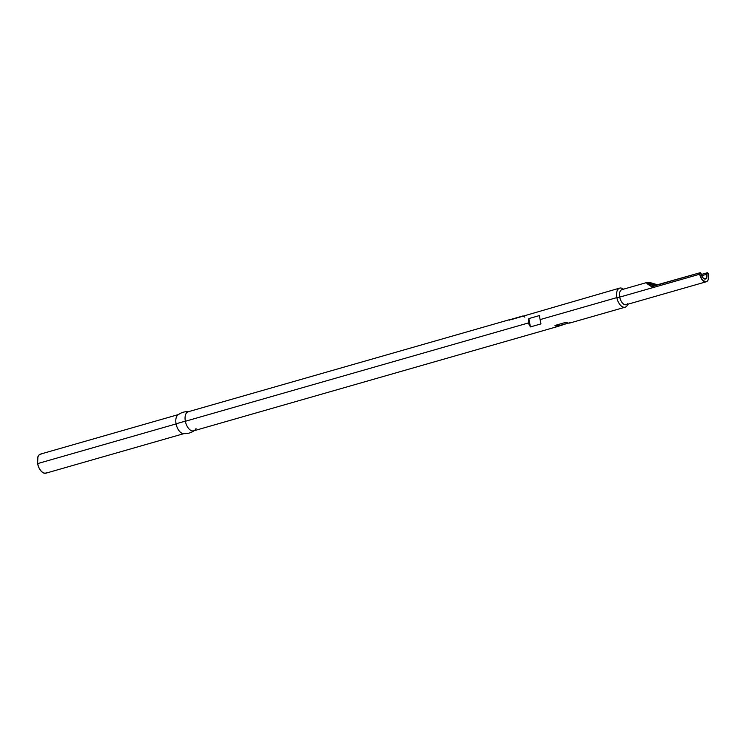 <?xml version="1.0" encoding="UTF-8"?>
<svg xmlns="http://www.w3.org/2000/svg" width="746" height="746" viewBox="0 0 746 746"><rect width="100%" height="100%" fill="white"/><g stroke="black" fill="none" stroke-linecap="round" stroke-linejoin="round"><path stroke-width="1.12" d="M646.596 282.753L647.519 282.408L646.596 282.753L647.183 283.778L652.34 287.21L653.738 287.378L652.34 287.21A1.567 0.886 -68.5 0 1 653.636 285.83L652.265 285.27L653.878 285.83A1.567 0.513 -71.8 0 1 653.981 285.839A1.567 0.513 108.2 0 0 653.878 285.83L653.104 285.681M652.097 283.126L646.95 282.464L621.931 289.635A7.833 4.271 74 0 0 619.702 297.132L653.738 287.378L619.702 297.132A7.833 4.271 -106 0 1 623.553 289.709M616.849 297.607L619.702 297.132L616.849 297.607A9.922 5.409 -106 0 1 619.674 288.105A9.922 5.409 -106 0 1 623.442 289.206A9.922 5.409 74 0 0 616.849 297.607L540.374 319.521L616.849 297.607A9.922 5.409 74 0 0 622.117 306.615A9.922 5.409 74 0 0 627.759 304.265A9.922 5.409 -106 0 1 625.139 307.184A9.922 5.409 -106 0 1 616.849 297.607M539.33 315.595L540.953 323.904L530.425 326.916L528.299 322.981L528.811 318.607L539.33 315.595L540.953 323.904L530.425 326.916L528.299 322.981L185.353 421.266L528.299 322.981L528.811 318.607L530.425 326.916L528.811 318.607L539.33 315.595L540.953 323.904L539.33 315.595M510.18 319.493L188.188 411.764A9.922 5.409 74 0 0 185.353 421.266A9.922 5.409 -106 0 1 189.279 411.661M619.674 288.105L511.719 319.465M524.811 317.125L523.011 315.94L510.935 319.4L512.399 319.596M178.238 414.711A9.922 5.409 74 0 0 176.093 423.924A18.51 2.462 -11 0 1 185.353 421.266A18.51 2.462 169 0 0 176.093 423.924A9.922 5.409 -106 0 1 178.919 414.422L40.424 454.118A9.922 5.409 74 0 0 37.598 463.611L176.093 423.924L37.598 463.611L38.736 467.313L40.554 470.446L42.764 472.554L45.03 473.3L47.017 472.582M647.761 282.93C647.192 282.268 648.377 282.277 651.323 282.958L657.795 284.841L651.323 282.958L647.761 282.93L648.209 282.436L651.323 282.958L647.761 282.93L649.346 284.142M41.282 453.997L39.296 454.715L37.897 456.794L37.598 463.611A9.922 5.409 74 0 0 45.888 473.188L184.393 433.501A9.922 5.409 -106 0 1 176.093 423.924A9.922 5.409 74 0 0 183.292 433.603M196.021 428.53A9.922 5.409 -106 0 1 194.333 430.554A9.922 5.409 -106 0 1 185.353 421.266A9.922 5.409 74 0 0 193.652 430.843L557.738 326.496L556.786 326.645L554.987 325.461L565.505 322.449L568.946 323.177M559.77 325.498L554.987 325.461L559.77 325.498L568.079 323.121L557.738 326.496M627.582 303.771A7.833 4.271 -106 0 1 623.19 303.753A7.833 4.271 -106 0 1 619.702 297.132A7.833 4.271 74 0 0 626.248 304.694L706.238 281.774A7.833 4.271 -106 0 1 699.683 274.211L653.738 287.378L699.683 274.211L700.196 272.7L702.769 277.643L705.017 279.069L706.704 277.671L707.087 272.896L708.467 274.276A7.833 4.271 -106 0 1 706.238 281.774M708.467 274.276L708.224 279.647L707.124 281.289L705.557 281.857L702.023 279.61L699.683 274.211A1.567 0.858 -106 0 1 700.13 272.71A1.567 0.858 -106 0 1 700.196 272.7A1.567 0.858 -106 0 1 701.296 274.22A4.961 2.704 -106 0 0 705.371 279.023A4.961 2.704 -106 0 0 706.854 274.258A1.567 0.858 -106 0 1 707.301 272.766A1.567 0.858 -106 0 1 707.367 272.747A1.567 0.858 -106 0 1 708.467 274.276M700.13 272.71L654.186 285.877A1.567 0.858 -106 0 1 654.186 285.877A1.567 0.858 74 0 0 653.738 287.378A1.567 0.858 -106 0 1 654.177 285.877A1.567 0.858 74 0 1 654.317 285.858L700.196 272.7L653.636 285.83A1.567 0.886 111.5 0 0 652.34 287.21L646.847 282.501M656.238 285.606L652.909 283.89L648.367 283.844M701.697 275.647L706.854 274.258L701.697 275.647M653.188 286.343L652.769 285.457L653.188 286.343M653.972 285.839L652.769 285.457M648.461 283.769L655.79 285.42M653.636 285.83L652.265 285.27M651.323 282.958L652.302 283.182M656.359 284.375L657.301 284.674M652.2 285.252L649.869 284.347M649.477 284.189L648.265 283.666M707.245 272.784L701.352 274.472L707.292 272.766M509.499 320.099L510.935 319.4M558.157 326.356L556.786 326.645L554.987 325.461L565.505 322.449L568.862 323.177L570.298 322.477M647.621 283.424L647.752 282.948M647.491 283.051L648.078 282.93M654.028 287.378L652.638 287.247L654.028 287.378M177.884 414.953C181.287 412.407 185.111 411.307 189.344 411.671M183.227 433.594C187.46 433.958 191.284 432.857 194.687 430.311M625.139 307.184L569.618 323.093M656.993 284.571L657.795 284.841"/></g></svg>
